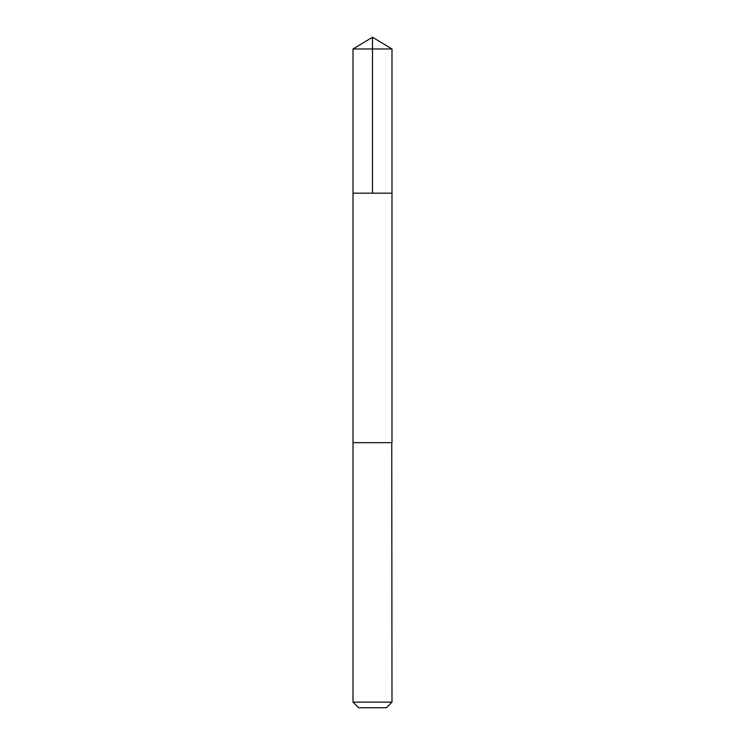 <?xml version="1.0" encoding="UTF-8"?>
<svg xmlns="http://www.w3.org/2000/svg" width="745" height="745" viewBox="0 0 745 745"><rect width="100%" height="100%" fill="white"/><g stroke="black" fill="none" stroke-linecap="round" stroke-linejoin="round"><path stroke-width="1.12" d="M353.009 193.179L391.991 193.179L391.991 48.965L353.009 48.965L353.009 193.179L391.991 193.179L391.982 442.67L353.018 442.67L353.009 193.179M391.758 442.67L353.009 442.67L353.009 702.125L391.991 702.125L391.758 442.67M391.991 702.125L386.366 707.75L358.634 707.75L353.009 702.125M353.009 48.965L372.5 37.25L372.5 193.179M372.5 37.25L391.991 48.965"/></g></svg>
